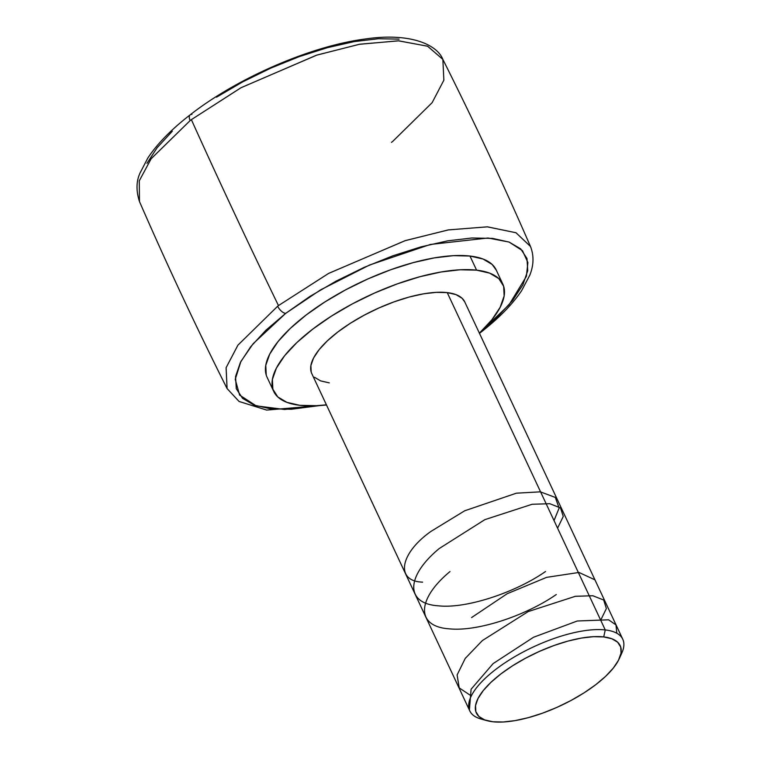 <?xml version="1.0" encoding="UTF-8"?>
<svg xmlns="http://www.w3.org/2000/svg" width="760" height="760" viewBox="0 0 760 760"><rect width="100%" height="100%" fill="white"/><g stroke="black" fill="none" stroke-linecap="round" stroke-linejoin="round"><path stroke-width="1.14" d="M479.474 333.355A8.113 3.905 52.4 0 0 480.044 332.538M326.505 405.013L266.674 410.077L239.077 401.47L227.088 388.578L226.109 367.678L237.956 345.116L277.647 306.233A8.113 3.905 52.4 0 0 285.646 313.405L253.147 343.719L240.891 361.466L235.239 379.344L239.59 395.077L256.196 405.859L284.582 409.478L321.062 405.374L291.403 409.25L270.674 408.832L254.182 405.156L242.573 398.363L236.284 388.702L235.552 376.561L240.416 362.387L250.677 346.731L265.943 330.191L285.646 313.405A8.113 3.905 -127.6 0 1 277.647 306.233L237.909 345.173L226.09 367.716L227.088 388.578C196.175 327.028 166.963 264.67 139.46 201.514L139.261 180.861L151.136 158.764L190.142 120.584L151.202 158.678L139.28 180.804L139.46 201.514C135.993 190.684 136.22 181.118 140.134 172.814L147.773 158.118C157.177 143.849 171.304 129.428 190.161 114.846C237.167 78.023 310.659 46.075 364.942 39.045C410.153 32.233 437.266 44.726 442.852 59.394L427.652 46.246L398.734 40.831L359.793 44.213L317.015 55.033L241.195 87.628L191.368 119.643L240.882 87.799L316.445 55.224L359.262 44.308L398.392 40.822L427.528 46.189L442.852 59.394L443.859 80.209L432.126 102.676L392.692 141.436A167.523 61.398 154.9 0 1 391.466 142.376M479.389 333.422C498.047 319.038 512.126 304.798 521.607 290.7L529.796 275.205C532.161 269.183 535.258 258.675 530.48 246.458L515.954 232.731L487.274 226.832L448.162 229.938L405.004 240.711L328.529 273.457L278.474 305.587A4324.637 2060.312 -127.4 0 1 191.368 119.643A167.523 61.398 154.9 0 0 190.142 120.584A8.113 3.933 -127.7 0 1 190.123 114.883A8.113 3.933 52.3 0 0 190.142 120.584A167.523 61.398 -25.1 0 1 191.368 119.643A4324.637 2060.312 52.6 0 0 278.474 305.587A167.523 61.398 154.9 0 0 277.647 306.233A167.523 61.398 -25.1 0 1 278.474 305.587L328.738 273.344L405.394 240.578L448.523 229.881L487.511 226.841L516.04 232.769L530.48 246.458C502.987 183.302 473.774 120.944 442.852 59.394M191.928 114.427A8.113 3.933 52.3 0 0 190.123 114.883M619.229 658.768L621.756 653.182A84.464 30.961 154.9 0 0 605.255 629.936L603.716 636.918A79.401 29.098 -25.1 0 1 619.229 658.768A79.401 29.098 -25.1 0 1 565.364 703.399A79.401 29.098 -25.1 0 1 492.841 721.762A79.401 29.098 -25.1 0 1 487.056 720.679A79.401 29.098 -25.1 0 1 504.64 671.146A79.401 29.098 -25.1 0 1 603.716 636.918L605.255 629.936A84.464 30.961 -25.1 0 1 622.763 639.236A84.464 30.961 -25.1 0 1 620.283 656.07M622.763 639.236L464.749 301.91A84.464 30.961 154.9 0 0 447.231 292.609L605.255 629.936L447.231 292.609L455.943 294.595L462.051 298.233L464.797 302.005M476.587 270.151A126.492 46.36 -25.1 0 1 502.806 284.078A126.492 46.36 -25.1 0 1 479.389 333.165L491.853 319.808L500.147 307.325L504.136 296.02L503.671 286.311L498.769 278.578L489.62 273.125L476.587 270.151L469.965 256.034L476.587 270.151L460.151 269.772L440.952 272.013L419.729 276.773L397.29 283.879L374.509 293.047L352.26 303.943L331.398 316.131L312.712 329.156L296.932 342.503L284.658 355.67L276.374 368.153L272.384 379.459L272.849 389.167L277.742 396.901L286.89 402.353L299.934 405.327A126.492 46.36 -25.1 0 1 273.704 391.4A126.492 46.36 -25.1 0 1 338.874 311.514A126.492 46.36 -25.1 0 1 476.587 270.151M326.41 404.823A126.492 46.36 -25.1 0 1 299.934 405.327L316.369 405.707L326.41 404.823M502.806 284.078L496.194 269.962A126.492 46.36 154.9 0 0 469.965 256.034L483.008 259.008L492.157 264.461L496.261 270.113M399.104 39.121L378.366 38.732L354.188 41.61L327.493 47.642L299.298 56.611L270.693 68.162L242.754 81.852L216.552 97.175M172.32 131.204L157.139 147.715L146.965 163.333M483.236 329.412L509.067 304.788L526.385 276.365L527.896 262.533L522.433 250.619L509.058 242.06L488.015 238.004L430.35 244.463L369.522 265.022L320.445 289.949L285.646 313.405L309.928 296.428L336.158 281.095L364.125 267.387L392.768 255.835L420.983 246.867L447.697 240.844L471.884 237.984L492.613 238.402L509.105 242.079L520.714 248.881L527.003 258.533L527.734 270.674L522.88 284.848L512.611 300.504L497.344 317.043L483.236 329.412M266.238 375.05L265.772 365.341L269.762 354.027L278.046 341.553L290.32 328.387L306.099 315.029L324.776 302.014L345.648 289.826L367.897 278.93L390.678 269.752L413.108 262.656L434.33 257.887L453.53 255.655L469.965 256.034A126.492 46.36 154.9 0 0 332.262 297.397A126.492 46.36 154.9 0 0 267.092 377.283L273.704 391.4M329.279 382.869L320.577 380.883L314.469 377.245M311.191 372.077L310.887 365.598L313.548 358.045L319.086 349.714L327.275 340.917L337.81 332.006L350.284 323.313L364.22 315.172L379.078 307.895L394.288 301.777L409.269 297.027L423.443 293.844L436.259 292.353L447.231 292.609A84.464 30.961 154.9 0 0 355.281 320.226A84.464 30.961 154.9 0 0 311.771 373.568L469.784 710.904A84.464 30.961 -25.1 0 1 513.304 657.561A84.464 30.961 -25.1 0 1 605.255 629.936A84.464 30.961 154.9 0 0 499.852 666.358A84.464 30.961 154.9 0 0 481.147 719.045L487.056 720.679M484.31 719.767A84.464 30.961 -25.1 0 1 469.784 710.904M603.716 636.918L593.399 636.681L581.352 638.086L568.024 641.069L553.945 645.534L539.647 651.292L525.683 658.131L512.582 665.779L500.859 673.949L490.95 682.328L483.255 690.593L478.049 698.431L475.541 705.527L475.836 711.616L478.914 716.471L484.652 719.9L492.841 721.762L503.158 722L515.204 720.594L528.523 717.611L542.602 713.146L556.899 707.389L570.874 700.558L583.965 692.901L595.697 684.731L605.596 676.352L613.301 668.087L618.507 660.25L621.005 653.153L620.72 647.064L617.642 642.209L611.904 638.78L603.716 636.918M545.519 571.501C515.736 592.401 466.241 608.978 438.349 605.815C404.985 603.687 405.84 576.165 439.242 548.53L484.889 519.631L532.133 504.269L549.803 503.709L560.528 507.946L563.274 516.42L557.574 528.153M556.301 594.51C526.338 615.381 477.784 631.855 449.245 628.833C415.682 626.62 416.623 599.174 450.015 571.539M471.58 617.567L507.157 593.731L546.62 577.353L578.968 572.451L594.928 579.813M471.285 695.932L459.202 687.885L457.111 674.928L465.224 658.436L482.353 640.575L528.247 611.562L575.367 596.296L592.847 595.745L603.668 600.01L606.375 608.561L600.685 620.198M469.395 709.954L471.095 689.225L493.135 663.584L533.52 637.26L577.267 620.996L608.589 619.808L615.999 624.919L616.806 633.232M554.031 520.581L559.122 508.069L555.313 497.429L540.332 491.844L516.382 493.183L464.74 510.767L431.158 531.278C399.722 553.346 395.029 581.314 422.626 582.141"/></g></svg>
